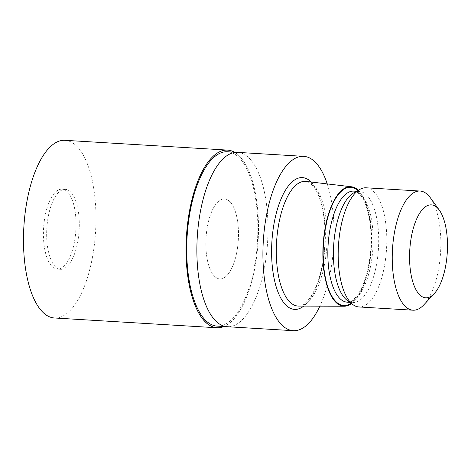 <?xml version="1.0" encoding="UTF-8"?>
<svg xmlns="http://www.w3.org/2000/svg" width="471" height="471" viewBox="0 0 471 471"><rect width="100%" height="100%" fill="white"/><g stroke="black" fill="none" stroke-linecap="round" stroke-linejoin="round"><path stroke-width="0.35" stroke-dasharray="2.35 1.77" d="M205.898 246.357A40.047 16.161 -86.6 0 1 224.585 198.95A40.047 16.161 -86.6 0 1 238.456 231.496A40.047 16.161 -86.6 0 1 219.769 278.903A40.047 16.161 -86.6 0 1 205.898 246.357A40.047 16.161 -86.6 0 1 224.585 198.95A40.047 16.161 -86.6 0 1 238.456 231.496A40.047 16.161 -86.6 0 1 219.769 278.903A40.047 16.161 -86.6 0 1 205.898 246.357M46.694 236.772A40.047 16.161 -86.6 0 1 65.381 189.366A40.047 16.161 -86.6 0 1 79.252 221.912A40.047 16.161 -86.6 0 1 60.565 269.318A40.047 16.161 -86.6 0 1 46.694 236.772M234.317 152.174A88.937 35.89 -86.6 0 1 258.426 222.43A88.937 35.89 -86.6 0 1 223.825 326.509A88.937 35.89 -86.6 0 0 258.426 222.43A88.937 35.89 -86.6 0 0 234.317 152.174M196.943 255.747A87.323 35.237 -86.6 0 1 237.684 152.374A87.323 35.237 -86.6 0 1 267.934 223.342A87.323 35.237 -86.6 0 1 227.193 326.709A87.323 35.237 -86.6 0 0 267.934 223.342A87.323 35.237 -86.6 0 0 237.684 152.374L237.561 152.369M227.528 151.768A87.323 35.237 -86.6 0 1 257.772 222.73A87.323 35.237 -86.6 0 1 217.031 326.097M306.062 181.417A62.46 25.204 -86.6 0 1 327.115 232.126A62.46 25.204 -86.6 0 1 298.561 306.079M358.307 190.26A59.852 24.151 -86.6 0 1 371.572 235.347A59.852 24.151 -86.6 0 1 351.484 303.565M353.586 192.951A55.619 22.443 -86.6 0 1 359.402 191.462A55.619 22.443 -86.6 0 1 378.666 236.666A55.619 22.443 -86.6 0 1 352.72 302.506A55.619 22.443 -86.6 0 1 347.127 300.333M366.067 187.799A59.682 24.086 -86.6 0 1 386.744 236.301A59.682 24.086 -86.6 0 1 358.896 306.945M430.364 197.796A59.682 24.086 -86.6 0 1 440.803 239.551A59.682 24.086 -86.6 0 1 423.929 304.731M327.239 183.914A87.323 35.237 -86.6 0 1 333.974 227.316A87.323 35.237 -86.6 0 1 319.88 306.144M76.002 221.717A40.047 16.161 -86.6 0 1 57.315 269.124A40.047 16.161 -86.6 0 1 43.444 236.577A40.047 16.161 -86.6 0 1 62.131 189.171A40.047 16.161 -86.6 0 1 76.002 221.717M234.434 152.18A88.99 35.914 -86.6 0 1 258.449 222.418A88.99 35.914 -86.6 0 1 223.943 326.515M65.069 140.317A88.995 35.914 -86.6 0 1 95.896 212.639A88.995 35.914 -86.6 0 1 54.377 317.978M311.184 182.018A66.022 26.641 -86.6 0 1 325.314 231.267A66.022 26.641 -86.6 0 1 303.718 306.097M357.807 190.549A59.181 23.88 -86.6 0 1 371.301 235.476A59.181 23.88 -86.6 0 1 351.025 303.224M353.839 191.126A55.619 22.443 -86.6 0 1 373.103 236.33A55.619 22.443 -86.6 0 1 347.156 302.17C348.322 302.294 353.05 302.423 359.279 292.32C366.726 280.204 371.684 256.919 370.989 235.765C370.547 215.647 365.249 199.892 359.82 194.511C356.841 191.862 354.846 190.737 353.839 191.126M65.381 189.366L62.131 189.171M297.978 306.062C299.397 306.238 304.908 306.232 311.879 294.875C320.245 281.246 325.773 255.229 325.008 231.555C324.478 208.971 318.62 191.556 312.556 185.403C309.041 182.236 306.68 180.888 305.479 181.364M356.5 191.291L359.402 191.462M349.818 302.329L352.72 302.506M60.565 269.318L57.315 269.124"/><path stroke-width="0.71" d="M186.127 255.435A88.937 35.89 -86.6 0 1 234.317 152.174A88.937 35.89 -86.6 0 0 186.127 255.435A88.937 35.89 -86.6 0 0 223.825 326.509A88.937 35.89 -86.6 0 1 186.127 255.435M227.069 326.703L217.031 326.097A87.323 35.237 -86.6 0 1 186.787 255.135A87.323 35.237 -86.6 0 1 227.528 151.768L237.561 152.369M351.484 303.565A59.852 24.151 -86.6 0 1 344.207 306.215L298.561 306.079A62.46 25.204 -86.6 0 1 297.978 306.062A62.46 25.204 -86.6 0 1 276.342 255.306A62.46 25.204 -86.6 0 1 305.479 181.364A62.46 25.204 -86.6 0 1 306.062 181.417L351.395 186.763A59.852 24.151 -86.6 0 1 358.307 190.26M344.207 306.215A59.852 24.151 -86.6 0 1 322.918 257.56A59.852 24.151 -86.6 0 1 351.395 186.763M434.286 293.563L423.929 304.731A59.682 24.086 -86.6 0 1 412.961 310.201L358.896 306.945A59.682 24.086 -86.6 0 1 352.897 304.613L347.127 300.333A55.619 22.443 -86.6 0 1 333.456 257.301A55.619 22.443 -86.6 0 1 353.586 192.951L359.832 189.395A59.682 24.086 -86.6 0 1 366.067 187.799L420.132 191.049A59.682 24.086 -86.6 0 1 430.364 197.796L439.308 210.125A46.564 18.793 -86.6 0 1 447.45 242.706A46.564 18.793 -86.6 0 1 434.286 293.563A46.564 18.793 -86.6 0 1 409.593 259.986A46.564 18.793 -86.6 0 1 419.19 214.005A46.564 18.793 -86.6 0 1 439.308 210.125M352.897 304.613A59.682 24.086 -86.6 0 1 338.225 258.444A59.682 24.086 -86.6 0 1 359.832 189.395M412.961 310.201A59.682 24.086 -86.6 0 1 392.284 261.699A59.682 24.086 -86.6 0 1 420.132 191.049M319.88 306.144A87.323 35.237 -86.6 0 1 293.233 330.683A87.323 35.237 -86.6 0 1 262.983 259.721A87.323 35.237 -86.6 0 1 303.724 156.348A87.323 35.237 -86.6 0 1 327.239 183.914M196.943 255.747A87.323 35.237 -86.6 0 0 227.193 326.709A87.323 35.237 -86.6 0 1 196.943 255.747A87.323 35.237 -86.6 0 1 237.684 152.374L303.724 156.348M223.943 326.515A88.99 35.914 -86.6 0 1 216.931 327.763A88.99 35.914 -86.6 0 1 186.11 255.441A88.99 35.914 -86.6 0 1 227.628 150.102A88.99 35.914 -86.6 0 1 234.434 152.18M216.931 327.763L54.377 317.978A88.995 35.914 -86.6 0 1 23.55 245.656A88.995 35.914 -86.6 0 1 65.069 140.317L227.628 150.102M303.718 306.097A66.022 26.641 -86.6 0 1 271.643 255.765A66.022 26.641 -86.6 0 1 283.948 192.869A66.022 26.641 -86.6 0 1 311.184 182.018M351.025 303.224A59.181 23.88 -86.6 0 1 323.188 257.431A59.181 23.88 -86.6 0 1 357.807 190.549M349.818 302.329L347.156 302.17A55.619 22.443 -86.6 0 1 327.887 256.966A55.619 22.443 -86.6 0 1 353.839 191.126L356.5 191.291M227.193 326.709L293.233 330.683"/></g></svg>
